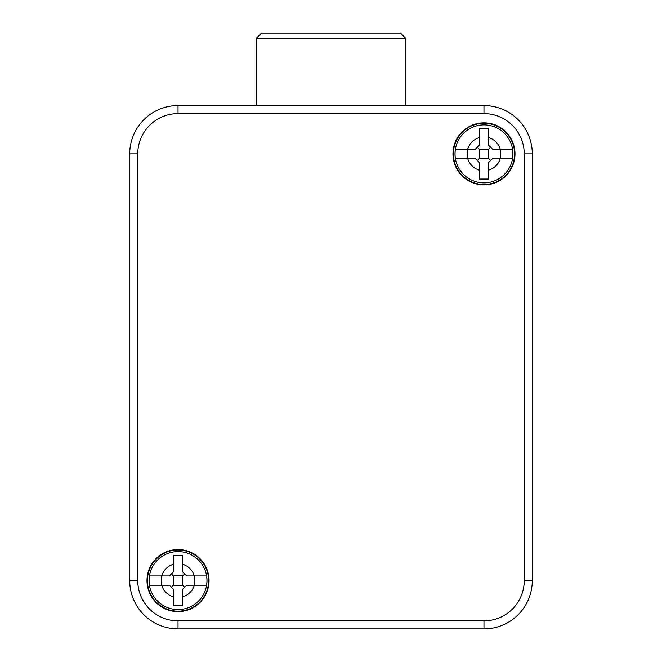 <?xml version="1.0" encoding="UTF-8"?>
<svg xmlns="http://www.w3.org/2000/svg" width="662" height="662" viewBox="0 0 662 662"><rect width="100%" height="100%" fill="white"/><g stroke="black" fill="none" stroke-linecap="round" stroke-linejoin="round"><path stroke-width="0.99" d="M524.23 580.591A40.258 40.258 0 0 1 483.972 620.848L483.972 628.9L178.028 628.9A48.309 48.309 0 0 1 129.719 580.591L137.77 580.591L137.77 153.874A40.258 40.258 0 0 1 178.028 113.616L483.972 113.616A40.258 40.258 0 0 1 524.23 153.874L524.23 580.591L532.281 580.591A48.309 48.309 0 0 1 483.972 628.9L178.028 628.9A48.309 48.309 0 0 1 129.719 580.591L129.719 153.874A48.309 48.309 0 0 1 178.028 105.564L483.972 105.564L178.028 105.564L178.028 113.616M405.88 38.495L400.485 33.1L261.515 33.1L256.12 38.495L405.88 38.495L405.88 105.564M209.043 580.591A31.015 31.015 0 0 0 162.513 553.73A31.015 31.015 0 0 0 162.513 607.451A31.015 31.015 0 0 0 209.043 580.591M514.995 153.874A31.015 31.015 0 0 0 468.464 127.013A31.015 31.015 0 0 0 468.464 180.734A31.015 31.015 0 0 0 514.995 153.874M524.23 153.874L532.281 153.874A48.309 48.309 0 0 0 483.972 105.564L483.972 113.616M532.281 153.874L532.281 580.591A48.309 48.309 0 0 1 483.972 628.9M514.573 153.874A30.593 30.593 0 0 0 468.679 127.377A30.593 30.593 0 0 0 468.679 180.37A30.593 30.593 0 0 0 514.573 153.874M208.621 580.591A30.593 30.593 0 0 0 162.728 554.094A30.593 30.593 0 0 0 162.728 607.087A30.593 30.593 0 0 0 208.621 580.591M479.346 128.693L479.346 137.605L479.346 128.693L488.606 128.693L488.606 137.605A16.906 16.906 0 0 1 500.24 149.24L492.627 149.24L488.606 145.218L488.606 128.693M479.346 145.218L479.346 137.605A16.906 16.906 0 0 0 467.711 149.24L455.423 149.24A28.921 28.921 0 0 0 455.423 158.499L467.711 158.499L467.355 149.24L475.324 149.24L479.346 145.218M488.606 170.134A16.906 16.906 0 0 0 500.24 158.499L512.529 158.499A28.921 28.921 0 0 0 512.529 149.24L500.24 149.24L500.596 158.499L492.627 158.499L488.606 162.529L488.606 179.046L479.346 179.046L479.346 162.529L475.324 158.499L467.711 158.499A16.906 16.906 0 0 0 479.346 170.134M479.247 158.599L479.247 149.149L488.705 149.149L488.705 158.599L479.247 158.599L477.335 160.51M490.616 160.51L488.705 158.599M477.335 147.229L479.247 149.149M488.705 149.149L490.616 147.229M512.959 153.874A28.987 28.987 0 0 1 469.482 178.972A28.987 28.987 0 0 1 469.482 128.767A28.987 28.987 0 0 1 512.959 153.874A28.987 28.987 0 0 1 469.482 178.972A28.987 28.987 0 0 1 469.482 128.767A28.987 28.987 0 0 1 512.959 153.874M173.394 555.418L173.394 564.33L173.394 555.418L182.654 555.418L182.654 564.33A16.906 16.906 0 0 1 194.289 575.965L186.676 575.965L182.654 571.935L182.654 555.418M173.394 571.935L173.394 564.33A16.906 16.906 0 0 0 161.76 575.965L149.471 575.965A28.921 28.921 0 0 0 149.471 585.225L161.76 585.225L161.404 575.965L169.373 575.965L173.394 571.935M182.654 596.851A16.906 16.906 0 0 0 194.289 585.225L206.577 585.225A28.921 28.921 0 0 0 206.577 575.965L194.289 575.965L194.645 585.225L186.676 585.225L182.654 589.246L182.654 605.771L173.394 605.771L173.394 589.246L169.373 585.225L161.76 585.225A16.906 16.906 0 0 0 173.394 596.851M173.295 585.316L173.295 575.866L182.753 575.866L182.753 585.316L173.295 585.316L171.384 587.235M184.665 587.235L182.753 585.316M171.384 573.946L173.295 575.866M182.753 575.866L184.665 573.946M207.007 580.591A28.987 28.987 0 0 1 163.531 605.697A28.987 28.987 0 0 1 163.531 555.492A28.987 28.987 0 0 1 207.007 580.591A28.987 28.987 0 0 1 163.531 605.697A28.987 28.987 0 0 1 163.531 555.492A28.987 28.987 0 0 1 207.007 580.591M483.972 620.848L178.028 620.848A40.258 40.258 0 0 1 137.77 580.591M178.028 620.848L178.028 628.9M137.77 153.874L129.719 153.874A48.309 48.309 0 0 1 178.028 105.564M256.12 105.564L256.12 38.495"/></g></svg>
